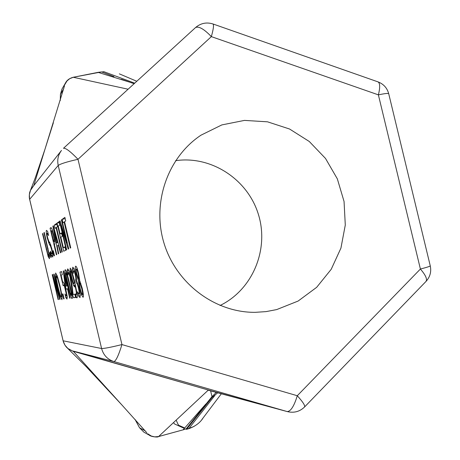 <?xml version="1.0" encoding="UTF-8"?>
<svg xmlns="http://www.w3.org/2000/svg" width="460" height="460" viewBox="0 0 460 460"><rect width="100%" height="100%" fill="white"/><g stroke="black" fill="none" stroke-linecap="round" stroke-linejoin="round"><path stroke-width="0.69" d="M113.976 76.607L101.539 71.921M186.346 428.697L211.991 396.623L212.169 397.365L186.611 429.289L185.685 429.002M176.174 420.112C177.773 424.005 178.756 425.793 179.136 425.466L184.724 427.978M184.351 428.398L174.622 424.011L173.46 422.642M212.169 397.365L217.885 392.656M221.455 393.628L203.119 417.91C200.152 422.7 195.368 426.299 188.749 428.703L214.883 395.439M216.407 392.253L211.991 396.623L210.571 390.661M134.13 83.703L121.354 79.281M79.137 279.691L78.108 273.614C77.412 270.739 76.826 269.238 76.354 269.111C75.986 269.359 76.124 270.894 76.768 273.734L78.16 277.966L79.137 279.691L79.649 279.571M76.354 269.111L77.309 268.887L76.354 269.111M79.045 281.802L80.115 288.242C81.058 292.083 81.799 294.118 82.334 294.337C82.76 294.084 82.553 292.169 81.73 288.581L80.051 283.538L79.045 281.802L80.109 281.549M80.051 283.538L80.839 283.348M78.47 280.738L76.371 274.332C75.285 269.514 75.043 266.794 75.653 266.167L75.676 266.162C76.469 266.294 77.441 268.715 78.597 273.424L79.712 280.761L82.179 288.098C83.415 293.606 83.709 296.671 83.059 297.304L81.483 294.872L79.66 288.621L78.47 280.738L79.683 280.45M78.499 280.859L79.683 280.577M72.312 269.278L72.824 267.174L73.979 268.582L75.595 273.913C76.383 277.414 76.67 279.663 76.463 280.652L77.487 282.727L79.034 288.109L80.27 294.785L80 297.603L78.522 295.941L77.55 291.83L79.137 294.233L79.327 292.514L78.453 287.914L77.222 283.711L76.205 282.837L75.601 279.559C76.061 279.398 75.923 277.702 75.187 274.459L74.244 271.337L73.6 270.566L73.284 273.389L72.312 269.278L74.094 268.858M79.327 292.514L79.919 292.37M78.522 295.941L80.333 295.504M69.242 283.992L67.114 275.557L65.958 272.826L66.159 275.879L70.104 292.56L71.323 295.458L71.122 292.468L69.242 283.992M65.228 269.767L65.245 269.761C65.947 269.589 67.43 274.304 69.696 283.895C72.001 293.618 72.789 298.494 72.059 298.523L72.036 298.528C71.311 298.638 69.828 293.928 67.585 284.389C65.285 274.718 64.498 269.842 65.228 269.767L65.257 269.755M57.569 278.409L56.315 275.931L56.321 278.771L57.92 286.528C59.541 293.29 60.651 296.694 61.237 296.74L61.249 296.74C61.766 296.499 61.232 292.962 59.645 286.143L57.569 278.409L58.017 278.306M55.545 276.73L55.631 272.981L57.345 276.172L60.047 286.051L62.054 296.067L61.956 299.69L60.179 296.338L57.529 286.614L55.545 276.73L56.114 276.592M54.13 274.062L60.116 299.356L59.691 299.402L53.366 278.03L58.454 299.552L58.115 299.592L52.221 274.695L52.722 274.534L58.518 294.141L53.797 274.171L54.13 274.062M53.797 274.171L54.136 274.091M58.518 294.141L58.863 294.061M52.221 274.695L52.733 274.574M58.115 299.592L58.449 299.512M53.366 278.03L53.728 277.938M59.691 299.402L60.105 299.305M70.742 247.848L70.265 248.078L64.095 222.03L62.957 222.83L62.14 219.368L64.883 217.356L65.717 220.892L64.555 221.714L70.742 247.848M62.14 219.368L65.193 218.678M64.095 222.03L64.601 221.921M61.801 219.615L68.718 248.82L68.201 249.073L60.8 224.998L66.677 249.809L66.257 250.01L59.466 221.329L60.076 220.88L66.849 242.966L61.393 219.914L61.801 219.615M61.393 219.914L61.847 219.811M66.849 242.966L67.309 242.863M59.466 221.329L60.162 221.168M60.8 224.998L61.301 224.882M65.768 250.246L63.698 251.24L57.04 223.106L59.001 221.668L59.8 225.049L58.242 226.142L60.07 233.875L61.542 232.944L62.347 236.319L60.864 237.216L63.342 247.693L64.963 246.865L65.768 250.246M63.342 247.693L65.067 247.296M60.07 233.875L61.68 233.507M57.04 223.106L59.225 222.611M62.295 251.919L61.876 252.126L56.08 227.66L55.073 228.367L54.303 225.112L56.724 223.336L57.511 226.653L56.482 227.378L62.295 251.919M54.303 225.112L57 224.497M56.08 227.66L56.528 227.556M53.688 241.626L54.182 239.493L53.4 235.411L52.227 231.455L51.589 230.736L51.175 231L53.688 241.626L54.953 241.339M54.182 239.493L54.671 239.384M51.911 228.838L53.774 235.037L54.935 241.178L54.728 244.467L54.407 244.651L56.758 254.587L56.373 254.777L50.082 228.206L50.916 227.631L51.911 228.838M50.082 228.206L51.405 227.907M53.302 250.677L54.487 255.685L54.038 255.904L52.86 250.913L53.302 250.677M52.86 250.913L53.331 250.803M49.559 244.8L47.322 238.28C46.293 233.755 46.006 231.104 46.454 230.328L47.627 231.437L48.605 235.554L47.179 233.272C46.88 233.657 47.018 235.129 47.598 237.688L48.886 241.465L49.755 242.483L51.836 248.705L52.889 254.345L52.733 257.042L51.37 255.478L50.358 251.206L52.003 254.092C52.371 253.742 52.233 252.201 51.589 249.458L50.318 245.686L49.559 244.8L50.686 244.542M48.587 242.799L49.778 242.523M51.37 255.478L52.963 255.105M50.1 252.373L51.25 257.243L50.824 257.45L49.674 252.592L50.1 252.373M49.674 252.592L50.123 252.488M49.576 256.048L49.438 258.71L48.208 256.732L42.504 233.761L42.826 233.525L47.805 254.058L48.766 255.863L48.76 253.564L43.947 232.702L44.275 232.461L49.576 256.048M43.947 232.702L44.315 232.622M42.504 233.761L42.861 233.68M56.551 242.799L57.471 242.265L53.969 229.707L56.551 242.799L58 242.466M53.969 229.707L54.401 229.609M57.471 242.265L57.914 242.167M58.69 253.655L58.288 253.851L52.865 226.165L53.337 225.82L60.841 252.62L60.409 252.827L58.316 245.312L57.166 245.939L58.69 253.655M58.316 245.312L58.765 245.203M52.865 226.165L53.4 226.044M62.928 293.888L64.107 298.879L63.624 298.937L62.445 293.963L62.928 293.888M63.624 298.937L64.095 298.822M66.372 294.331L64.411 286.126L63.618 285.005L63.164 285.786L59.932 272.13L61.582 271.578L62.33 274.735L61.059 275.126L62.732 282.21L62.98 281.986L64.084 283.481L65.935 289.886L67.183 296.389L67.028 299.103L65.849 297.695L64.963 293.94L66.303 296.016L66.372 294.331L66.849 294.216M62.732 282.21L63.302 282.072M59.932 272.13L61.623 271.733M64.411 286.126L64.929 285.999M65.849 297.695L67.281 297.35M66.798 285.93L64.285 275.316L65.728 286.16L67.603 285.763L68.298 288.707L67.913 288.782L70.127 298.155L69.707 298.207L67.493 288.863L66.079 289.133L65.182 285.338L63.284 271.015L63.675 270.888L67.218 285.844M64.285 275.316L64.699 275.218M63.284 271.015L63.681 270.923M65.182 285.338L65.607 285.24M66.079 289.133L68.275 288.61M67.493 288.863L67.913 288.782M69.707 298.207L70.115 298.109M72.496 293.802L70.029 276.713L68.35 272.205L68.091 274.885L67.148 270.9L67.62 268.933C68.321 268.985 69.259 271.469 70.449 276.38L71.611 282.089L73.1 294.463L74.825 294.216L75.601 297.499L73.433 297.758L72.496 293.802L73.019 293.675M67.148 270.9L68.736 270.526M73.433 297.758L75.543 297.252M74.244 282.066L71.771 272.711L70.949 271.216C70.564 271.417 70.874 273.671 71.875 277.978L73.289 282.894L73.979 283.791L74.244 282.066L74.738 281.945M71.771 272.711L72.312 272.584M73.537 285.441L71.438 278.265L70.069 271.02L70.207 268.082L71.599 270.411L74.514 280.991L76.981 293.181C77.424 296.171 77.383 297.752 76.872 297.919L76.331 297.58L75.463 293.905L76.136 294.601C76.722 294.32 76.308 291.071 74.899 284.843L74.635 286.994L73.537 285.441L74.911 285.114M74.899 284.843L75.371 284.728M76.331 297.58L77.222 297.367M70.069 271.02L71.679 270.641M65.101 345.385L67.907 348.49L64.969 345.184L63.175 341.044L29.595 199.053L29.348 194.58L30.504 190.348L29.509 193.493M72.605 351.095L67.907 348.49L72.881 351.193L210.479 390.638M33.396 186.099L30.504 190.348L32.171 187.657L61.49 150.426C58.127 154.893 57.04 159.902 58.219 165.451L101.602 348.519C104.265 348.571 111.05 347.254 121.952 344.574C118.64 355.298 115.972 360.968 113.948 361.577L287.207 411.573C290.743 411.43 294.101 406.151 297.286 395.732C302.818 401.844 305.244 405.593 304.56 406.985L425.983 281.451C427.478 279.237 425.621 275.097 420.4 269.025C426.805 267.381 430.094 266.323 430.261 265.857L388.711 93.708C388.292 93.121 384.847 93.506 378.384 94.858C380.236 87.377 380.098 83.047 377.965 81.863L212.957 23.96C214.015 24.777 213.48 28.997 211.353 36.622C204.01 28.991 198.737 25.978 195.529 27.577L195.414 27.692M73.18 77.274L98.084 72.358L129.289 82.052M97.997 72.352L101.666 71.915M186.495 428.634L183.074 429.847L205.93 403.943M182.896 429.893L158.476 436.597M276.673 309.591L266.052 311.615L255.231 312.334C215.177 312.725 176.324 283.722 164.053 243.346C151.633 203.021 167.612 157.245 201.026 135.159L221.841 124.913L244.478 120.399L267.519 121.82L289.553 129.013L309.264 141.479L325.502 158.435L337.329 178.842L344.057 201.492L345.287 225.038L340.935 248.101L331.217 269.29L316.67 287.322L298.12 301.053L276.673 309.591M220.081 305.486C252.649 289.731 269.313 249.418 258.422 214.475C247.825 179.446 211.41 155.434 175.617 160.672M212.957 23.96C206.517 21.971 200.704 23.178 195.529 27.577L63.463 148.304C65.573 147.752 70.42 151.415 77.999 159.292C67.068 161.759 60.478 163.812 58.219 165.451L29.658 199.329M208.851 390.189L73.077 351.049L121.911 404.978L86.072 366.534L67.223 347.904M183.074 429.847L158.596 436.528L208.173 390.212L158.591 436.54L154.686 436.862L151.167 436.011L147.689 433.751L151.88 436.396M71.829 77.677L69.339 78.844L67.223 80.557L64.831 84.582L66.918 81.023L69.673 78.706L73.289 77.268L128.104 89.217M215.717 392.857L216.28 392.219M208.138 390.201L287.414 411.631C293.998 413.183 299.713 411.637 304.56 406.985M139.478 427.668L135.211 419.606M63.767 88.596L60.432 94.432M101.988 72.042L103.845 71.674L134.717 83.168M188.565 428.754L186.611 429.289M78.108 273.614L78.614 273.493M81.73 288.581L82.265 288.454M76.371 274.332L76.883 274.206M79.66 288.621L80.172 288.495M81.483 294.872L83.317 294.429M74.244 271.337L74.882 271.181M75.187 274.459L75.693 274.338M77.222 283.711L77.786 283.573M78.453 287.914L78.959 287.793M67.114 275.557L67.557 275.448M71.329 295.452L72.082 295.274L71.323 295.458M71.122 292.468L71.57 292.359M67.585 284.389L68.028 284.286M57.189 275.724L56.321 275.931L57.189 275.73M59.645 286.143L60.047 286.045M57.529 286.614L57.914 286.522M60.179 296.338L60.754 296.194M52.227 231.455L52.791 231.328M53.946 241.471L54.941 241.247M53.4 235.411L53.837 235.307M50.778 227.694L51.066 227.631M47.322 238.28L47.719 238.188M50.318 245.686L51.002 245.531M51.589 249.458L51.991 249.366M47.685 248.503L48.053 248.417M48.76 253.564L49.157 253.466M48.766 255.863L49.53 255.685M46.172 249.274L46.535 249.193M48.208 256.732L49.622 256.404M65.504 289.944L65.924 289.846M66.32 296.01L67.108 295.82L66.315 296.016M69.023 273.217L69.592 273.085M70.029 276.713L70.501 276.604M71.731 286.913L72.266 286.787M73.824 280.243L74.307 280.128M71.438 278.265L71.915 278.15M63.118 340.803L101.602 348.519C103.414 355.126 107.531 359.478 113.948 361.577L73.077 351.049M146.792 432.722L121.911 404.978M64.532 85.698L33.781 185.604M211.353 36.622L378.384 94.858L420.4 269.025L297.286 395.732L121.952 344.574L77.999 159.292L211.353 36.622M182.994 429.904L186.427 428.691M158.505 436.557L183.063 429.847M145.239 430.882L139.639 427.823L143.911 432.176L150.127 435.626M60.323 100.297L60.501 94.208L61.922 89.165L60.432 94.426L60.254 100.516M208.535 390.103L208.173 390.212M119.347 73.859L136.792 81.27M194.045 426.437L186.53 429.347M201.969 419.405L202.67 418.508M103.759 71.668L101.948 72.025M66.723 272.648L65.958 272.826M62.111 296.533L61.249 296.74M52.538 230.523L51.589 230.736M47.23 233.249L48.018 233.07M48.737 255.875L49.53 255.691M30.251 190.923L35.334 177.658L44.965 149.27L53.36 122.78M65.918 82.259L65.452 83.07C66.757 80.339 69.322 78.407 73.146 77.274L101.602 71.904M388.711 93.708C387.142 87.952 383.559 84.002 377.965 81.863M425.983 281.451C430.077 276.966 431.503 271.774 430.261 265.857M208.667 390.143L287.414 411.631M158.447 436.615C157.901 437.644 150.017 436.494 149.287 435.091L150.19 435.637M65.722 82.558L61.922 89.165M67.712 348.329C68.408 348.939 64.688 346.414 63.146 341.015L29.584 199.111C28.882 196.765 29.624 191.785 29.946 191.739L30.429 190.509M135.016 419.393L139.478 427.673L143.911 432.176"/></g></svg>
